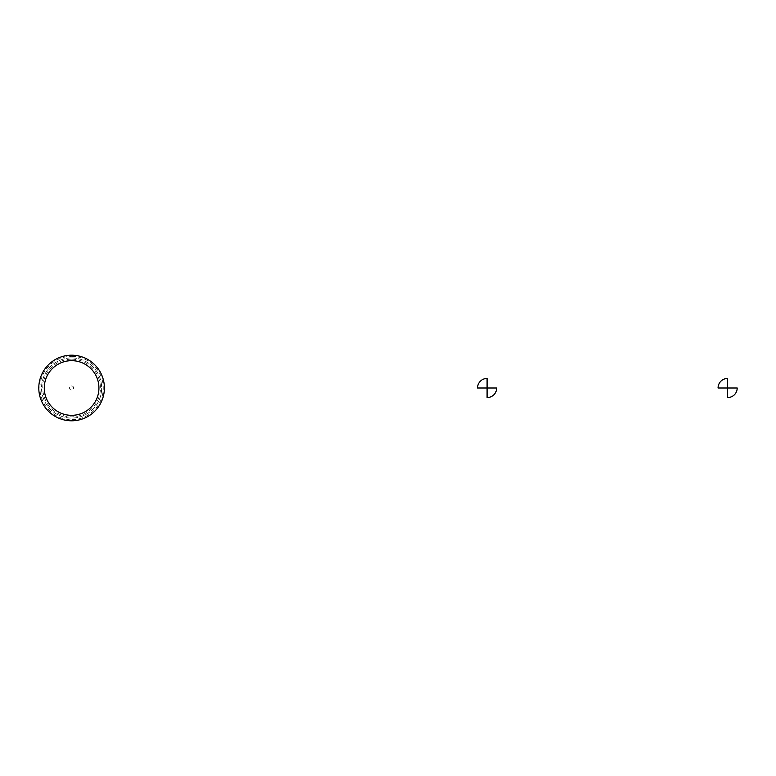 <?xml version="1.0" encoding="UTF-8"?>
<svg xmlns="http://www.w3.org/2000/svg" width="776" height="776" viewBox="0 0 776 776"><rect width="100%" height="100%" fill="white"/><g stroke="black" fill="none" stroke-linecap="round" stroke-linejoin="round"><path stroke-width="0.58" stroke-dasharray="3.88 2.91" d="M71.605 356.339A31.661 31.661 0 0 1 99.018 403.83A31.661 31.661 0 0 1 44.183 403.83A31.661 31.661 0 0 1 71.605 356.339M71.605 355.195A32.805 32.805 0 0 1 100.007 404.403A32.805 32.805 0 0 1 43.194 404.403A32.805 32.805 0 0 1 71.605 355.195M71.605 357.93A30.07 30.07 0 0 1 97.64 403.035A30.07 30.07 0 0 1 45.561 403.035A30.07 30.07 0 0 1 71.605 357.93A30.07 30.07 0 0 1 97.64 403.035A30.07 30.07 0 0 1 45.561 403.035A30.07 30.07 0 0 1 71.605 357.93M104.401 388L38.8 388L104.401 388M71.605 359.181A28.819 28.819 0 0 1 96.563 402.414A28.819 28.819 0 0 1 46.638 402.414A28.819 28.819 0 0 1 71.605 359.181M71.605 385.953A2.047 2.047 0 0 1 73.38 389.028A2.047 2.047 0 0 1 69.83 389.028A2.047 2.047 0 0 1 71.605 385.953"/><path stroke-width="1.16" d="M71.605 355.195A32.805 32.805 0 0 1 100.007 404.403A32.805 32.805 0 0 1 43.194 404.403A32.805 32.805 0 0 1 71.605 355.195A32.805 32.805 0 0 1 100.007 404.403A32.805 32.805 0 0 1 43.194 404.403A32.805 32.805 0 0 1 71.605 355.195A32.805 32.805 0 0 1 100.007 404.403A32.805 32.805 0 0 1 43.194 404.403A32.805 32.805 0 0 1 71.605 355.195M71.605 360.665A27.335 27.335 0 0 1 95.273 401.667A27.335 27.335 0 0 1 47.928 401.667A27.335 27.335 0 0 1 71.605 360.665M477.521 388L487.085 388L487.085 378.436A9.564 9.564 0 0 0 477.521 388M487.085 388L487.085 397.564A9.564 9.564 0 0 0 496.659 388L487.085 388M718.062 388L727.636 388L727.636 378.436A9.564 9.564 0 0 0 718.062 388M727.636 388L727.636 397.564A9.564 9.564 0 0 0 737.2 388L727.636 388"/></g></svg>
